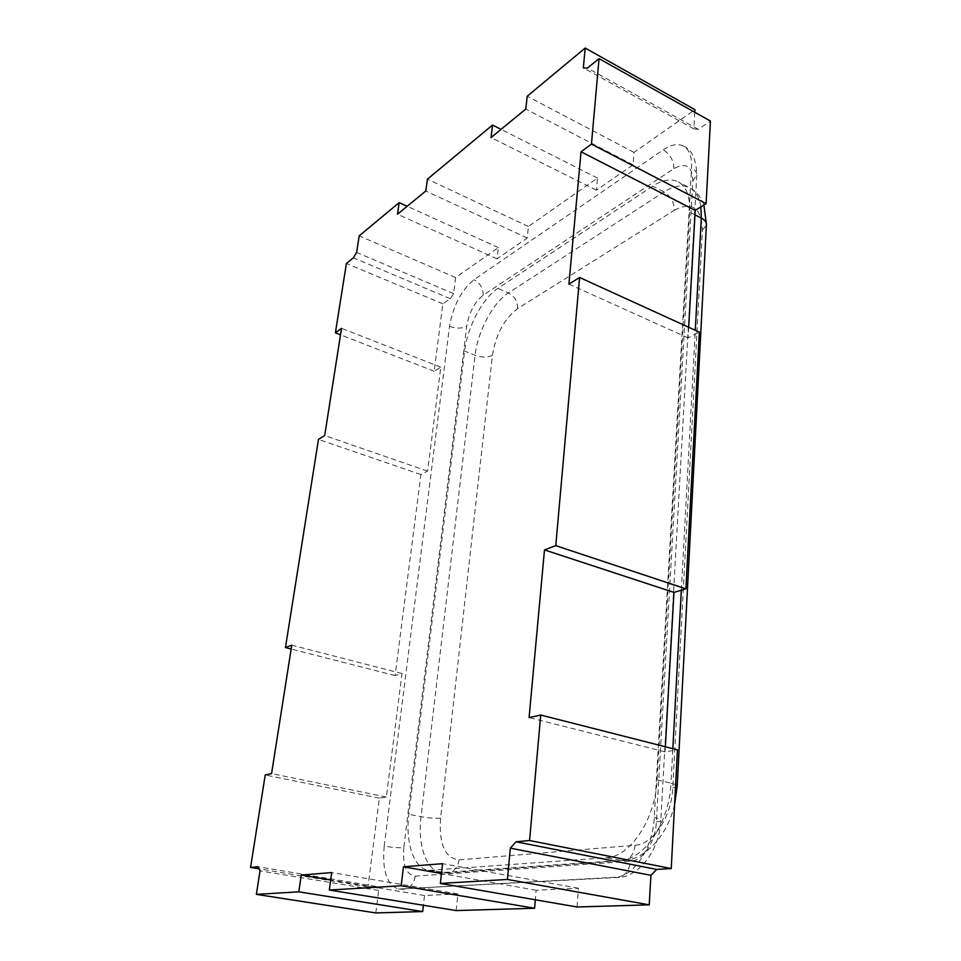 <?xml version="1.0" encoding="UTF-8"?>
<svg xmlns="http://www.w3.org/2000/svg" width="961" height="961" viewBox="0 0 961 961"><rect width="100%" height="100%" fill="white"/><g stroke="black" fill="none" stroke-linecap="round" stroke-linejoin="round"><path stroke-width="0.72" stroke-dasharray="4.8 3.6" d="M689.626 212.117L657.096 779.839C655.462 819.096 630.116 857.116 606.307 857.729L428.438 870.402C413.578 868.131 405.23 842.377 408.869 814.279L464.595 351.113C467.202 327.437 482.59 298.162 497.93 288.36L652.663 186.146C662.453 179.791 670.97 178.35 678.202 181.821C686.418 186.458 690.226 196.549 689.626 212.117L694.947 214.832M577.044 906.98L578.462 888.24L536.142 890.246L535.325 899.796M456.175 910.572L457.941 893.934L424.51 895.508L423.393 905.262M375.835 912.95L378.658 890.439L376.027 886.402L367.967 886.883L379.367 798.171L386.346 797.041L401.986 673.529L395.103 675.583L420.918 474.542L427.621 471.118L440.787 367.162L434.18 371.234L442.841 303.82L450.313 298.727L453.628 293.658L455.646 277.549L498.351 247.59L497.065 258.845L527.217 238.004L528.43 226.484L597.454 178.049L596.409 190.182L633.071 164.836L634.02 152.403L694.935 109.65M694.791 112.269L693.83 128.858L698.275 129.339L710.443 121.038M688.701 327.281L688.1 337.912L699.368 332.146M665.348 746.757L665.072 751.85L677.457 749.844M384.22 846.136L449.52 326.356C453.136 305.742 461.292 290.186 473.965 279.699L663.27 149.832C671.114 144.558 677.829 143.309 683.439 146.084C689.325 149.508 692.04 156.823 691.584 168.019L654.249 817.475C652.951 848.07 633.491 877.105 614.86 877.309L398.371 889.081C386.754 884.829 382.034 870.51 384.22 846.136C392.136 847.47 398.671 847.974 403.836 847.662L466.698 326.284C469.088 312.469 474.566 302.114 483.119 295.231L673.937 168.607C686.082 161.965 692.376 166.097 692.821 181.028L656.363 821.883C655.522 841.908 642.837 860.912 630.38 861.272L415.236 876.156C406.311 874.894 402.515 865.393 403.836 847.662M578.462 888.24L442.54 863.663M536.142 890.246L441.447 873.525M457.941 893.934L331.725 872.588M424.51 895.508L330.716 879.94M378.658 890.439L260.023 870.87M376.027 886.402L257.848 866.726M367.967 886.883L258.941 868.816M379.367 798.171L265.224 774.974M386.346 797.041L271.579 773.593M401.986 673.529L291.76 645.179M395.103 675.583L291.159 649.023M420.918 474.542L318.475 439.417M427.621 471.118L324.686 435.561M440.787 367.162L341.539 328.314M434.18 371.234L340.518 334.836M442.841 303.82L346.404 263.446M450.313 298.727L353.372 257.8M453.628 293.658L356.603 252.431M455.646 277.549L359.186 235.865M498.351 247.59L407.176 206.267M497.065 258.845L397.482 214.219M527.217 238.004L425.795 191.023M528.43 226.484L427.429 179.154M597.454 178.049L501.053 129.339M596.409 190.182L491.047 137.543M633.071 164.836L525.787 109.073M634.02 152.403L527.205 96.244M693.83 128.858L583.339 67.883M698.275 129.339L587.423 68.063M688.1 337.912L568.9 284.12M665.072 751.85L529.091 717.567M700.881 206.879C699.38 197.377 695.644 191.023 689.686 187.815C682.382 184.308 673.805 185.701 663.979 191.972L652.663 186.146M674.394 210.231C692.256 201.077 701.602 207.744 702.395 230.244L672.748 787.96C671.667 816.742 653.072 844.527 635.053 845.248L459.058 859.879C445.003 858.197 438.841 844.275 440.558 818.123L492.44 355.33C495.888 334.392 504.285 318.812 517.631 308.589L674.394 210.231C674.202 202.303 670.73 196.212 663.979 191.972L508.417 292.925C492.981 302.607 477.581 331.725 475.07 355.33L421.026 816.706C417.482 844.671 426.035 870.33 441.039 872.624L620.205 860.467C644.17 859.915 669.517 822.184 670.982 783.143L657.096 779.839M675.631 784.657L670.982 783.143L672.832 748.667M681.337 590.198L695.296 330.284M674.598 804.369C667.114 837.872 642.909 860.455 622.716 860.66L606.307 857.729M635.053 845.248C633.972 854.509 629.851 859.639 622.716 860.66L447.225 872.984L432.318 870.594M440.558 818.123C435.273 818.568 428.762 818.099 421.026 816.706L408.869 814.279M492.44 355.33C487.563 357.612 481.773 357.612 475.07 355.33L464.595 351.113M517.631 308.589C517.727 301.562 514.664 296.336 508.417 292.925L497.93 288.36M449.52 326.356C456.235 328.698 461.965 328.674 466.698 326.284M483.119 295.231C483.275 288.288 480.224 283.123 473.965 279.699M673.937 168.607C673.733 160.571 670.177 154.313 663.27 149.832M692.821 181.028L696.821 174.698C696.641 172.079 694.887 169.845 691.584 168.019M400.761 889.213L402.875 889.357C409.686 888.505 413.807 884.108 415.236 876.156M656.363 821.883C659.51 821.547 661 820.97 660.832 820.165C660.483 819.289 658.285 818.388 654.249 817.475M614.86 877.309L617.238 877.501C624.83 876.492 629.203 871.086 630.38 861.272M702.395 230.244L706.383 225.234M428.438 870.402L447.225 872.984C453.808 872.083 457.748 867.723 459.058 859.879M672.748 787.96L677.181 786.35M703.896 205.017C700.953 197.041 696.22 191.311 689.686 187.815L678.202 181.821M683.439 146.084C691.62 149.315 696.076 158.853 696.821 174.698L660.832 820.165C659.739 851.17 637.78 877.898 617.238 877.501L398.371 889.081"/><path stroke-width="1.44" d="M540.719 715.032L677.457 749.844L671.234 868.564L656.759 869.429L650.921 875.303L649.228 904.842L577.044 906.98L440.354 883.435L442.54 863.663L403.452 866.81L401.181 885.766L329.323 890.03L331.725 872.588L301.261 875.051L298.811 891.844L256.359 894.367L260.023 870.87L257.848 866.726L250.557 867.423L265.224 774.974L271.579 773.593L291.76 645.179L285.453 647.558L318.475 439.417L324.686 435.561L341.539 328.314L335.389 332.842L346.404 263.446L353.372 257.8L356.603 252.431L359.186 235.865L399.163 202.639L397.482 214.219L425.795 191.023L427.429 179.154L492.549 125.038L491.047 137.543L525.787 109.073L527.205 96.244L585.189 48.05L583.339 67.883L587.423 68.063L599.039 58.645L591.447 144.114L581.057 151.778L568.9 284.12L579.591 277.489L555.77 545.656L544.491 549.908L529.091 717.567L540.719 715.032L529.571 840.515L516.045 841.812L510.339 848.179L507.408 879.447L440.354 883.435M535.325 899.796L534.592 908.241L456.175 910.572L329.323 890.03M423.393 905.262L422.684 911.557L375.835 912.95L256.359 894.367M585.189 48.05L694.935 109.65L694.791 112.269M599.039 58.645L710.443 121.038L706.107 203.66L695.199 210.387L688.701 327.281M579.591 277.489L699.368 332.146L685.902 588.841L673.937 592.408L665.348 746.757M671.234 868.564L529.571 840.515M656.759 869.429L516.045 841.812M650.921 875.303L510.339 848.179M649.228 904.842L507.408 879.447M441.447 873.525L403.452 866.81M534.592 908.241L401.181 885.766M330.716 879.94L301.261 875.051M422.684 911.557L298.811 891.844M258.941 868.816L250.557 867.423M291.159 649.023L285.453 647.558M340.518 334.836L335.389 332.842M407.176 206.267L399.163 202.639M501.053 129.339L492.549 125.038M706.107 203.66L591.447 144.114M695.199 210.387L581.057 151.778M685.902 588.841L555.77 545.656M673.937 592.408L544.491 549.908M695.296 330.284L701.314 218.087L694.947 214.832M706.383 225.234L706.431 224.285C706.239 221.859 704.533 219.793 701.314 218.087L700.881 206.879M672.832 748.667L681.337 590.198M677.181 786.35L675.631 784.657M703.896 205.017L706.431 224.285L677.205 785.978L674.598 804.369"/></g></svg>
